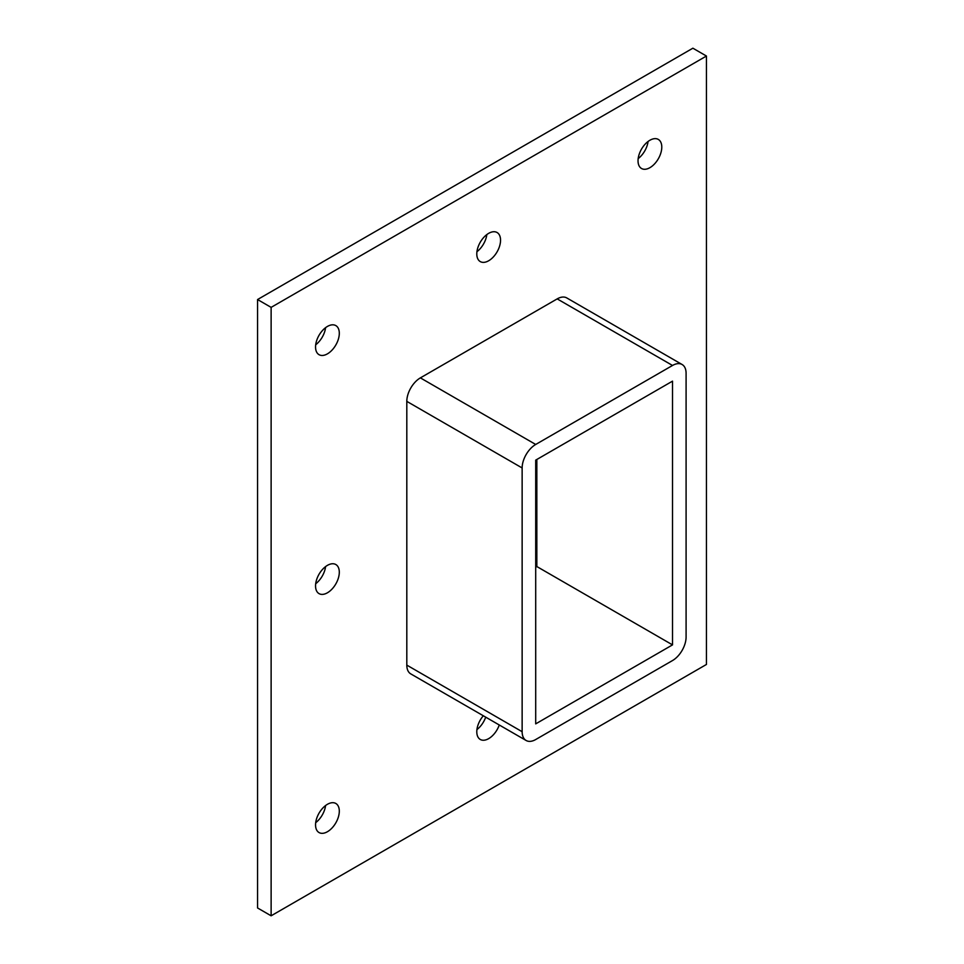 <?xml version="1.0" encoding="UTF-8"?>
<svg xmlns="http://www.w3.org/2000/svg" width="964" height="964" viewBox="0 0 964 964"><rect width="100%" height="100%" fill="white"/><g stroke="black" fill="none" stroke-linecap="round" stroke-linejoin="round"><path stroke-width="1.45" d="M339.304 572.218A16.786 9.688 -60 0 1 331.978 589.112A16.786 9.688 -60 0 1 319.036 593.619A16.786 9.688 -60 0 1 315.553 585.931A16.786 9.688 -60 0 1 322.892 569.025A16.786 9.688 -60 0 1 335.821 564.53A16.786 9.688 -60 0 1 339.304 572.218M315.698 583.726A16.786 9.688 120 0 0 325.591 566.591M500.545 240.193A16.786 9.688 -60 0 1 493.219 257.087A16.786 9.688 -60 0 1 480.277 261.593A16.786 9.688 -60 0 1 476.794 253.906A16.786 9.688 -60 0 1 484.133 237.011A16.786 9.688 -60 0 1 497.063 232.505A16.786 9.688 -60 0 1 500.545 240.193M476.939 251.7A16.786 9.688 120 0 0 486.832 234.565M499.268 724.988A16.786 9.688 -60 0 1 480.277 739.46A16.786 9.688 -60 0 1 476.794 731.772A16.786 9.688 -60 0 1 483.313 715.782M476.939 729.567A16.786 9.688 120 0 0 485.699 717.156M339.304 811.158A16.786 9.688 -60 0 1 331.978 828.052A16.786 9.688 -60 0 1 319.036 832.547A16.786 9.688 -60 0 1 315.553 824.859A16.786 9.688 -60 0 1 322.892 807.965A16.786 9.688 -60 0 1 335.821 803.47A16.786 9.688 -60 0 1 339.304 811.158M315.698 822.654A16.786 9.688 120 0 0 325.591 805.53M661.786 147.106A16.786 9.688 -60 0 1 654.46 164.001A16.786 9.688 -60 0 1 641.518 168.495A16.786 9.688 -60 0 1 638.035 160.807A16.786 9.688 -60 0 1 645.374 143.913A16.786 9.688 -60 0 1 658.304 139.419A16.786 9.688 -60 0 1 661.786 147.106M638.18 158.602A16.786 9.688 120 0 0 648.073 141.479M339.304 333.291A16.786 9.688 -60 0 1 331.978 350.185A16.786 9.688 -60 0 1 319.036 354.68A16.786 9.688 -60 0 1 315.553 346.992A16.786 9.688 -60 0 1 322.892 330.098A16.786 9.688 -60 0 1 335.821 325.603A16.786 9.688 -60 0 1 339.304 333.291M315.698 344.787A16.786 9.688 120 0 0 325.591 327.664M706.443 56.033L271.125 307.371L271.125 915.8L706.443 664.461L706.443 56.033L692.875 48.2L257.557 299.539L257.557 907.968L271.125 915.8M406.808 665.112A19.184 11.074 120 0 0 410.784 673.896L526.115 740.485A19.184 11.074 -60 0 1 522.139 731.7L406.808 665.112L406.808 401.373L522.139 467.962A19.184 11.074 -60 0 1 535.707 444.464L420.376 377.876A19.184 11.074 120 0 0 406.808 401.373M557.192 298.888L672.523 365.464A19.184 11.074 -60 0 1 682.126 364.525L566.784 297.936A19.184 11.074 120 0 0 557.192 298.888L420.376 377.876M257.557 299.539L271.125 307.371M535.707 567.193L536.84 566.543L672.523 644.88L535.707 723.868L535.707 460.129L672.523 381.142L672.523 644.88M536.84 566.543L536.84 459.479M522.139 467.962L522.139 731.7M682.126 364.525A19.184 11.074 -60 0 1 686.091 373.309L686.091 637.047A19.184 11.074 -60 0 1 672.523 660.545L535.707 739.533A19.184 11.074 -60 0 1 526.115 740.485M672.523 365.464L535.707 444.464"/></g></svg>
